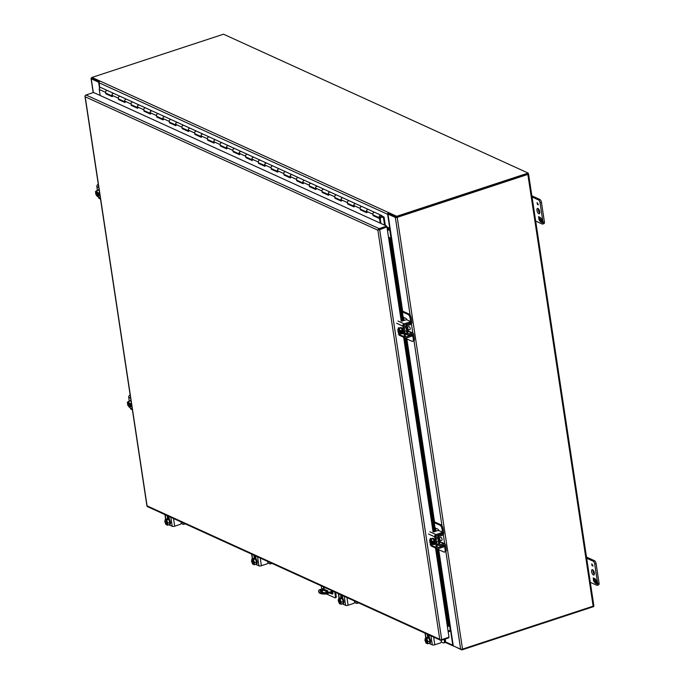 <?xml version="1.0" encoding="UTF-8"?>
<svg xmlns="http://www.w3.org/2000/svg" width="684" height="684" viewBox="0 0 684 684"><rect width="100%" height="100%" fill="white"/><g stroke="black" fill="none" stroke-linecap="round" stroke-linejoin="round"><path stroke-width="1.03" d="M375.003 212.527A1.513 1.274 114.5 0 0 372.9 213.741A1.513 1.274 114.5 0 0 373.567 215.169L379.928 218.068A1.513 1.274 114.5 0 0 380.766 218.102L380.697 217.615M385.349 225.481L384.1 217.204L381.373 215.434A1.513 1.274 114.5 0 0 379.261 216.64A1.513 1.274 114.5 0 0 379.928 218.068M362.281 206.73A1.513 1.274 114.5 0 0 360.169 207.936A1.513 1.274 114.5 0 0 360.836 209.364L366.633 212.014M367.205 212.271A1.513 1.274 -65.5 0 1 368.454 209.518A1.513 1.274 -65.5 0 1 368.642 209.629M349.55 200.925A1.513 1.274 114.5 0 0 347.438 202.139A1.513 1.274 114.5 0 0 348.113 203.567L353.91 206.209M354.474 206.465A1.513 1.274 -65.5 0 1 355.723 203.721A1.513 1.274 -65.5 0 1 355.911 203.823M336.819 195.128A1.513 1.274 114.5 0 0 334.715 196.334A1.513 1.274 114.5 0 0 335.382 197.762L341.179 200.403M341.743 200.668A1.513 1.274 -65.5 0 1 343 197.915A1.513 1.274 -65.5 0 1 343.188 198.027M324.096 189.323A1.513 1.274 114.5 0 0 321.984 190.537A1.513 1.274 114.5 0 0 322.651 191.965L328.448 194.607M329.021 194.863A1.513 1.274 -65.5 0 1 330.269 192.11A1.513 1.274 -65.5 0 1 330.457 192.221M311.365 183.517A1.513 1.274 114.5 0 0 309.253 184.731A1.513 1.274 114.5 0 0 309.929 186.159L315.726 188.801M316.29 189.058A1.513 1.274 -65.5 0 1 317.538 186.313A1.513 1.274 -65.5 0 1 317.727 186.424M298.634 177.72A1.513 1.274 114.5 0 0 296.531 178.934A1.513 1.274 114.5 0 0 297.198 180.362L302.995 183.004M303.559 183.261A1.513 1.274 -65.5 0 1 304.816 180.508A1.513 1.274 -65.5 0 1 305.004 180.619M285.912 171.915A1.513 1.274 114.5 0 0 283.8 173.129A1.513 1.274 114.5 0 0 284.467 174.557L290.264 177.199M290.837 177.455A1.513 1.274 -65.5 0 1 292.085 174.711A1.513 1.274 -65.5 0 1 292.273 174.822M273.181 166.118A1.513 1.274 114.5 0 0 271.069 167.332A1.513 1.274 114.5 0 0 271.745 168.751L277.542 171.402M278.106 171.658A1.513 1.274 -65.5 0 1 279.363 168.905A1.513 1.274 -65.5 0 1 279.551 169.016M260.459 160.312A1.513 1.274 114.5 0 0 258.347 161.527A1.513 1.274 114.5 0 0 259.014 162.954L264.811 165.596M265.375 165.853A1.513 1.274 -65.5 0 1 266.632 163.108A1.513 1.274 -65.5 0 1 266.82 163.22M247.728 154.516A1.513 1.274 114.5 0 0 245.616 155.721A1.513 1.274 114.5 0 0 246.283 157.149L252.088 159.791M252.653 160.056A1.513 1.274 -65.5 0 1 253.901 157.303A1.513 1.274 -65.5 0 1 254.089 157.414M234.997 148.71A1.513 1.274 114.5 0 0 232.885 149.924A1.513 1.274 114.5 0 0 233.56 151.352L239.357 153.994M239.922 154.251A1.513 1.274 -65.5 0 1 241.178 151.506A1.513 1.274 -65.5 0 1 241.367 151.609M222.274 142.913A1.513 1.274 114.5 0 0 220.162 144.119A1.513 1.274 114.5 0 0 220.829 145.547L226.626 148.189M227.191 148.445A1.513 1.274 -65.5 0 1 228.447 145.701A1.513 1.274 -65.5 0 1 228.636 145.812M209.543 137.108A1.513 1.274 114.5 0 0 207.432 138.322A1.513 1.274 114.5 0 0 208.098 139.75L213.904 142.392M214.468 142.648A1.513 1.274 -65.5 0 1 215.716 139.895A1.513 1.274 -65.5 0 1 215.905 140.006M196.812 131.302A1.513 1.274 114.5 0 0 194.701 132.516A1.513 1.274 114.5 0 0 195.376 133.944L201.173 136.586M201.737 136.843A1.513 1.274 -65.5 0 1 202.994 134.098A1.513 1.274 -65.5 0 1 203.182 134.209M184.09 125.505A1.513 1.274 114.5 0 0 181.978 126.72A1.513 1.274 114.5 0 0 182.645 128.147L188.442 130.789M189.006 131.046A1.513 1.274 -65.5 0 1 190.263 128.293A1.513 1.274 -65.5 0 1 190.451 128.404M171.359 119.7A1.513 1.274 114.5 0 0 169.247 120.914A1.513 1.274 114.5 0 0 169.914 122.342L175.72 124.984M176.284 125.24A1.513 1.274 -65.5 0 1 177.532 122.496A1.513 1.274 -65.5 0 1 177.72 122.607M158.628 113.903A1.513 1.274 114.5 0 0 156.525 115.109A1.513 1.274 114.5 0 0 157.192 116.537L162.989 119.178M163.553 119.443A1.513 1.274 -65.5 0 1 164.81 116.69A1.513 1.274 -65.5 0 1 164.998 116.802M145.906 108.098A1.513 1.274 114.5 0 0 143.794 109.312A1.513 1.274 114.5 0 0 144.461 110.74L150.258 113.382M150.831 113.638A1.513 1.274 -65.5 0 1 152.079 110.893A1.513 1.274 -65.5 0 1 152.267 110.996M133.175 102.301A1.513 1.274 114.5 0 0 131.063 103.506A1.513 1.274 114.5 0 0 131.738 104.934L137.535 107.576M138.1 107.841A1.513 1.274 -65.5 0 1 139.348 105.088A1.513 1.274 -65.5 0 1 139.536 105.199M120.444 96.495A1.513 1.274 114.5 0 0 118.341 97.709A1.513 1.274 114.5 0 0 119.007 99.137L124.804 101.779M125.369 102.036A1.513 1.274 -65.5 0 1 126.625 99.283A1.513 1.274 -65.5 0 1 126.814 99.394M107.721 90.69A1.513 1.274 114.5 0 0 105.61 91.904A1.513 1.274 114.5 0 0 106.276 93.332L112.073 95.974M112.646 96.23A1.513 1.274 -65.5 0 1 113.895 93.486A1.513 1.274 -65.5 0 1 114.083 93.597M381.45 216.435L383.459 217.743L384.579 225.13M383.459 217.743L381.501 216.854M381.073 215.982A0.65 0.539 114.5 0 0 380.637 215.922L380.364 216.016A0.65 0.539 114.5 0 0 379.894 216.802L379.945 217.102A0.65 0.539 114.5 0 0 380.313 217.538M379.894 216.802L380.107 217.179A0.65 0.539 -65.5 0 0 380.757 217.597L381.031 217.503A0.65 0.539 -65.5 0 0 381.492 216.717L381.45 216.418A0.65 0.539 -65.5 0 0 381.159 216.016L380.997 215.939M380.065 216.871A0.65 0.539 -65.5 0 1 380.526 216.093L380.364 216.016M106.49 93.426L105.823 93.785L105.61 92.383A1.513 1.274 -65.5 0 1 107.533 90.587L101.172 87.68A1.513 1.274 114.5 0 0 99.248 89.484L100.155 95.478M361.049 209.466L360.382 209.826L366.744 212.724L366.53 211.322A1.513 1.274 -65.5 0 1 368.454 209.518L381.185 215.323M373.772 215.263L373.105 215.622L372.891 214.22A1.513 1.274 -65.5 0 1 374.815 212.416M348.318 203.661L347.652 204.02L354.013 206.919L353.799 205.516A1.513 1.274 -65.5 0 1 355.723 203.721L368.454 209.518M360.382 209.826L360.169 208.423A1.513 1.274 -65.5 0 1 362.092 206.619M335.587 197.856L334.921 198.215L341.29 201.122L341.077 199.719A1.513 1.274 -65.5 0 1 343 197.915L355.723 203.721M347.652 204.02L347.438 202.618A1.513 1.274 -65.5 0 1 349.362 200.814M322.865 192.059L322.198 192.418L328.559 195.316L328.346 193.914A1.513 1.274 -65.5 0 1 330.269 192.11L343 197.915M334.921 198.215L334.707 196.812A1.513 1.274 -65.5 0 1 336.631 195.017M310.134 186.253L309.467 186.612L315.828 189.519L315.623 188.117A1.513 1.274 -65.5 0 1 317.538 186.313L330.269 192.11M322.198 192.418L321.984 191.016A1.513 1.274 -65.5 0 1 323.908 189.212M297.403 180.456L296.736 180.815L303.106 183.714L302.892 182.312A1.513 1.274 -65.5 0 1 304.816 180.508L317.538 186.313M309.467 186.612L309.253 185.21A1.513 1.274 -65.5 0 1 311.177 183.415M284.681 174.651L284.014 175.01L290.375 177.917L290.161 176.506A1.513 1.274 -65.5 0 1 292.085 174.711L304.816 180.508M296.736 180.815L296.531 179.413A1.513 1.274 -65.5 0 1 298.455 177.609M271.95 168.854L271.283 169.213L277.644 172.112L277.439 170.709A1.513 1.274 -65.5 0 1 279.363 168.905L292.085 174.711M284.014 175.01L283.8 173.608A1.513 1.274 -65.5 0 1 285.724 171.812M259.219 163.048L258.552 163.408L264.922 166.306L264.708 164.904A1.513 1.274 -65.5 0 1 266.632 163.108L279.363 168.905M271.283 169.213L271.069 167.811A1.513 1.274 -65.5 0 1 272.993 166.007M246.496 157.243L245.83 157.611L252.191 160.509L251.977 159.107A1.513 1.274 -65.5 0 1 253.901 157.303L266.632 163.108M258.552 163.408L258.347 162.005A1.513 1.274 -65.5 0 1 260.271 160.201M233.766 151.446L233.099 151.805L239.46 154.704L239.255 153.302A1.513 1.274 -65.5 0 1 241.178 151.506L253.901 157.303M245.83 157.611L245.616 156.2A1.513 1.274 -65.5 0 1 247.54 154.404M221.043 145.641L220.368 146L226.737 148.907L226.524 147.505A1.513 1.274 -65.5 0 1 228.447 145.701L241.178 151.506M233.099 151.805L232.885 150.403A1.513 1.274 -65.5 0 1 234.809 148.599M208.312 139.844L207.645 140.203L214.007 143.101L213.793 141.699A1.513 1.274 -65.5 0 1 215.716 139.895L228.447 145.701M220.368 146L220.162 144.598A1.513 1.274 -65.5 0 1 222.086 142.802M195.581 134.038L194.914 134.397L201.284 137.304L201.07 135.894A1.513 1.274 -65.5 0 1 202.994 134.098L215.716 139.895M207.645 140.203L207.432 138.801A1.513 1.274 -65.5 0 1 209.355 136.997M182.859 128.241L182.192 128.601L188.553 131.499L188.339 130.097A1.513 1.274 -65.5 0 1 190.263 128.293L202.994 134.098M194.914 134.397L194.701 132.995A1.513 1.274 -65.5 0 1 196.624 131.2M170.128 122.436L169.461 122.795L175.822 125.694L175.608 124.291A1.513 1.274 -65.5 0 1 177.532 122.496L190.263 128.293M182.192 128.601L181.978 127.198A1.513 1.274 -65.5 0 1 183.902 125.394M157.397 116.639L156.73 116.998L163.1 119.897L162.886 118.494A1.513 1.274 -65.5 0 1 164.81 116.69L177.532 122.496M169.461 122.795L169.247 121.393A1.513 1.274 -65.5 0 1 171.171 119.589M144.675 110.834L144.008 111.193L150.369 114.091L150.155 112.689A1.513 1.274 -65.5 0 1 152.079 110.893L164.81 116.69M156.73 116.998L156.516 115.587A1.513 1.274 -65.5 0 1 158.44 113.792M131.944 105.028L131.277 105.387L137.638 108.294L137.424 106.892A1.513 1.274 -65.5 0 1 139.348 105.088L152.079 110.893M144.008 111.193L143.794 109.791A1.513 1.274 -65.5 0 1 145.718 107.986M119.213 99.231L118.546 99.59L124.915 102.489L124.702 101.087A1.513 1.274 -65.5 0 1 126.625 99.283L139.348 105.088M131.277 105.387L131.063 103.985A1.513 1.274 -65.5 0 1 132.987 102.19M105.823 93.785L112.185 96.692L111.971 95.29A1.513 1.274 -65.5 0 1 113.895 93.486L126.625 99.283M118.546 99.59L118.341 98.188A1.513 1.274 -65.5 0 1 120.256 96.384M106.507 93.563L112.099 96.111M119.238 99.36L124.821 101.907M131.961 105.165L137.552 107.713M144.692 110.97L150.283 113.518M157.423 116.767L163.006 119.315M170.145 122.573L175.737 125.121M182.876 128.37L188.468 130.918M195.607 134.175L201.19 136.723M208.329 139.972L213.921 142.52M221.06 145.778L226.652 148.325M233.791 151.583L239.374 154.131M246.514 157.38L252.105 159.928M259.245 163.185L264.836 165.733M271.967 168.982L277.559 171.53M284.698 174.788L290.29 177.336M297.429 180.585L303.012 183.132M310.151 186.39L315.743 188.938M322.882 192.195L328.474 194.735M335.613 197.992L341.196 200.54M348.336 203.798L353.927 206.346M361.067 209.595L366.658 212.143M373.797 215.4L380.159 218.299L380.937 223.471M380.159 218.299L379.475 218.521L380.167 223.121M373.105 215.622L379.475 218.521M326.542 593.986L334.895 597.79A1.616 0.693 -108.2 0 0 335.169 597.825A1.616 0.693 -108.2 0 0 335.459 596.653L334.758 592.011M321.232 585.846L321.719 589.052M321.976 590.694A1.616 0.693 -108.2 0 0 322.959 592.353L323.489 592.592M332.484 590.976A2.42 1.035 71.8 0 1 332.441 594.08A2.42 1.035 71.8 0 1 332.031 594.037L329.662 592.96M327.379 591.916L325.028 590.848A2.42 1.035 71.8 0 1 324.507 590.429M323.566 588.437A2.42 1.035 71.8 0 1 323.506 586.881M335.664 597.542A1.616 0.693 -108.2 0 0 335.947 597.568A1.616 0.693 -108.2 0 0 336.237 596.397L335.63 592.412M324.216 587.214A2.42 1.035 -108.2 0 0 324.344 588.189M330.44 592.712L332.766 593.772M378.679 229.935L386.853 226.977L386.725 226.105L93.597 92.494L85.979 94.99L379.107 228.61L386.725 226.105M435.503 547.961L449.003 637.231L441.693 639.625A1.394 0.462 -8.6 0 1 440.111 639.788L439.744 639.275L440.111 639.788A1.394 1.171 114.5 0 0 440.59 640.258L147.462 506.639A1.394 1.171 114.5 0 1 146.983 506.177L146.983 506.177A1.394 0.462 171.4 0 1 146.957 506.117L84.961 96.179A1.394 0.462 171.4 0 0 84.978 96.23L85.209 96.795L84.978 96.23A1.394 1.171 -65.5 0 1 85.979 94.99M379.107 228.61A1.394 1.171 -65.5 0 0 378.107 229.85L386.546 227.079L379.697 229.687A1.394 0.462 -8.6 0 1 378.115 229.85L379.244 229.482M388.546 237.51A1.394 0.462 171.4 0 1 389.299 237.425L390.188 238.023L391.257 240.7L403.346 320.676M448.866 626.04L448.003 626.262L448.439 624.783L449.303 624.56L448.866 626.04M389.299 237.425L388.597 237.827L386.999 227.285M440.59 640.258A1.394 1.171 114.5 0 0 441.368 640.284L448.67 637.89L448.593 637.36M447.404 626.689L448.114 626.296M447.798 626.63L436.212 548.286M405.98 338.084L435.212 531.4M437.846 548.816L449.303 624.56M390.188 238.023L388.982 237.758M402.491 320.95L390.384 240.922L391.257 240.7M448.439 624.783L436.922 548.611M434.357 531.682L405.048 337.887M390.384 240.922L389.324 238.246L401.747 320.386M593.644 605.938L593.738 606.571L462.256 649.791A1.394 1.171 -65.5 0 1 461.58 649.8L461.777 649.27M461.58 649.8L453.577 645.97M453.518 646.124A1.394 1.171 -65.5 0 1 452.799 645.209L450.696 631.255L448.157 631.631M448.054 630.973L450.747 630.186L453.107 645.79L460.64 649.184A1.394 0.462 -8.6 0 0 462.529 649.107L397.224 217.341L527.851 174.411A1.394 0.462 171.4 0 0 528.544 173.89A1.394 0.462 171.4 0 0 528.364 173.702L528.262 173.659M93.332 92.579L91.246 78.814L98.684 82.234L99.59 88.193M99.12 82.174L98.684 82.242M92.22 78.309L99.257 81.832M396.523 217.187L388.768 213.801A1.394 0.462 171.4 0 0 388.29 213.699L387.811 214.032L395.343 217.427L410.109 315.042M397.224 217.341A1.394 0.462 171.4 0 1 395.343 217.427M91.246 78.814A1.394 0.462 171.4 0 1 91.066 78.626A1.394 0.462 171.4 0 1 91.682 78.13M462.529 649.107L593.148 606.169A1.394 0.462 -8.6 0 0 593.84 605.648L528.544 173.89M387.477 230.422L390.171 229.636L387.811 214.032M167.546 524.252A2.42 1.035 71.8 0 1 167.195 524.619A2.42 1.035 71.8 0 1 166.99 524.637L167.409 525.261L169.418 524.602L169.863 522.396L168.632 519.421L167.247 518.788L165.237 519.447L164.793 521.653L166.024 524.628L166.913 524.705M168.632 519.421L166.631 520.079L166.152 519.866L167.204 519.515L165.237 519.447M169.863 522.396L167.862 523.055L166.631 520.079M167.409 525.261L167.862 523.055M166.503 524.842L166.46 524.594C164.878 522.422 164.639 520.857 165.759 519.908L165.716 519.669M166.263 520.208L166.887 524.329A2.42 1.035 71.8 0 1 165.656 522.089A2.42 1.035 71.8 0 1 165.853 520.002L166.161 519.908M166.887 524.329L166.554 524.44A2.42 1.035 71.8 0 1 165.28 521.995A2.42 1.035 71.8 0 1 165.682 520.02A2.42 1.035 71.8 0 1 165.81 519.994L165.682 520.02M166.99 524.637L167.323 524.525A2.42 1.035 71.8 0 1 167.323 524.525L166.751 520.763M166.186 520.105C167.777 522.285 168.016 523.85 166.896 524.79M169.572 524.619A3.232 1.385 -108.2 0 0 169.837 524.594A3.232 1.385 -108.2 0 0 170.307 521.678A3.232 1.385 -108.2 0 0 168.375 518.523A3.232 1.385 -108.2 0 0 167.819 518.463A3.232 1.385 -108.2 0 0 167.589 518.6M166.999 518.874A3.232 1.385 71.8 0 1 167.323 518.626A3.232 1.385 71.8 0 1 167.879 518.686A3.232 1.385 71.8 0 1 169.812 521.841A3.232 1.385 71.8 0 1 169.341 524.756A3.232 1.385 71.8 0 1 168.931 524.756M96.692 192.777L95.683 193.427L95.82 194.333L97.427 196.547L99.967 195.427M99.317 191.135L98.556 190.084L96.547 190.742L95.427 191.708L95.692 192.674C96.128 190.485 96.957 190.862 98.163 193.803L96.547 190.742M99.531 192.503L98.163 192.956M99.924 195.128L98.556 195.581L98.419 194.675L99.471 194.333L99.351 193.512L98.299 193.863M97.427 196.547L98.556 195.581M98.214 193.734L96.341 191.306A2.42 1.035 71.8 0 1 96.846 191.392M95.692 192.674L98.043 193.392M98.205 195.547A2.42 1.035 71.8 0 1 97.855 195.906A2.42 1.035 71.8 0 1 95.991 193.487L95.683 193.427M95.991 193.487L98.334 194.555M98.419 194.675L98.291 194.615C97.855 196.804 97.025 196.428 95.811 193.487M96.735 193.085L98.137 193.717M98.376 193.828L99.471 194.333M96.196 192.555A2.42 1.035 71.8 0 1 96.512 191.298M98 195.821A2.42 1.035 71.8 0 1 96.324 193.375M99.129 189.853A3.232 1.385 -108.2 0 0 98.487 189.75A3.232 1.385 -108.2 0 0 98.257 189.895M97.513 190.426A3.232 1.385 71.8 0 1 97.992 189.921A3.232 1.385 71.8 0 1 99.231 190.537M100.061 196.026A3.232 1.385 71.8 0 1 100.001 196.052A3.232 1.385 71.8 0 1 99.317 195.923M538.761 213.716A2.821 1.206 71.8 0 1 537.068 210.954A2.821 1.206 71.8 0 1 537.479 208.398A2.821 1.206 71.8 0 1 537.957 208.449A2.821 1.206 71.8 0 1 539.65 211.219A2.821 1.206 71.8 0 1 539.24 213.767A2.821 1.206 71.8 0 1 538.761 213.716M539.753 212.998A2.821 1.206 71.8 0 1 538.351 208.714M537.821 204.277L537.094 202.951L537.607 204.225M544.404 221.864L543.019 222.317A2.42 1.035 71.8 0 1 542.583 224.078L543.968 223.617A2.42 1.035 -108.2 0 0 544.404 221.864L541.446 202.293A2.42 1.035 -108.2 0 0 539.915 199.497L531.861 195.821M534.854 220.701L542.173 224.036A2.42 1.035 71.8 0 0 542.583 224.078M539.915 199.497L538.53 199.95L532.041 196.992M538.53 199.95A2.42 1.035 71.8 0 1 540.061 202.755L541.446 202.293M543.019 222.317L540.061 202.755M538.163 204.602L537.487 203.011L537.47 204.542C537.188 202.319 537.427 202.413 538.205 204.824L538.24 204.576M537.017 202.712L538.359 204.773M539.599 219.641L540.574 221.907L539.001 219.812L538.804 218.495L539.291 218.726L538.522 216.648L539.873 217.264L539.992 218.042L539.317 217.734L540.274 219.94L539.599 219.641L540.249 219.761M541.771 220.727L542.54 222.804L541.189 222.189L541.078 221.411L541.745 221.719L541.574 220.53L540.899 220.222L540.788 219.504L541.463 219.812L541.283 218.632L540.488 217.546L542.232 220.761M539.317 217.734L539.958 217.854M538.718 217.957L538.77 216.76M539.437 218.547L538.941 217.888M539.001 219.812L539.052 218.615M540.505 221.445L540.163 220.992M539.719 220.402L539.223 219.744M541.463 219.812L541.566 218.974M540.899 220.222L541.035 219.624M541.574 220.53L541.121 220.154M541.745 221.719L541.848 220.829M541.189 222.189L541.326 221.522M542.515 222.616L541.412 222.112M327.627 590.822A2.821 0.941 171.4 0 1 327.995 591.198A2.821 0.941 171.4 0 1 326.593 592.25A2.821 0.941 171.4 0 1 322.771 592.412L320.471 591.361A2.821 0.941 171.4 0 1 320.103 590.985A2.821 0.941 171.4 0 1 322.104 589.762A2.821 0.941 171.4 0 1 325.319 589.77L327.627 590.822L327.756 591.66M332.8 591.934L326.413 594.028A9.687 3.215 171.4 0 1 318.761 592.036L318.633 591.173A9.687 3.215 171.4 0 1 319.129 589.899L325.516 587.804M327.73 591.677L325.447 590.634A2.821 0.941 -8.6 0 0 322.908 590.506A2.821 0.941 -8.6 0 0 320.488 591.369M326.413 594.028L326.285 593.165A9.687 3.215 171.4 0 1 318.633 591.173M332.544 591.104L326.285 593.165M396.831 217.161L528.304 173.95L528.176 173.078L223.506 34.2L92.024 77.42A1.394 1.171 114.5 0 0 91.408 77.839L91.955 78.421M396.395 217.196L388.495 213.724M91.998 78.446L99.291 81.772M396.626 217.307L396.087 216.717A1.394 1.171 -65.5 0 1 396.703 216.298L528.176 173.078M91.408 77.839L99.471 81.507A1.394 1.171 114.5 0 0 99.086 82.79L99.864 87.911M388.563 213.63L396.087 216.717M390.119 229.328A1.394 1.171 -65.5 0 1 389.547 229.704M387.341 229.516L389.743 228.268L387.64 214.314A1.394 1.171 -65.5 0 1 388.025 213.04M593.396 574.962A2.821 1.206 71.8 0 1 591.703 572.2A2.821 1.206 71.8 0 1 592.113 569.652A2.821 1.206 71.8 0 1 592.592 569.695A2.821 1.206 71.8 0 1 594.285 572.465A2.821 1.206 71.8 0 1 593.874 575.013A2.821 1.206 71.8 0 1 593.396 574.962M594.387 574.244A2.821 1.206 71.8 0 1 592.985 569.96M591.703 564.206L592.105 565.582L591.72 564.197L592.207 564.232M599.039 583.11L597.654 583.563A2.42 1.035 71.8 0 1 597.217 585.324L598.603 584.863A2.42 1.035 -108.2 0 0 599.039 583.11L596.08 563.539A2.42 1.035 -108.2 0 0 594.55 560.743L586.496 557.075M589.488 581.947L596.807 585.282A2.42 1.035 71.8 0 0 597.217 585.324M594.55 560.743L593.165 561.196L586.675 558.238M593.165 561.196A2.42 1.035 71.8 0 1 594.695 564.001L596.08 563.539M597.654 583.563L594.695 564.001M592.797 565.848L592.122 564.266L592.105 565.788C591.814 563.565 592.062 563.659 592.84 566.07L592.84 565.839M591.651 563.958L592.994 566.019M594.234 580.887L595.208 583.153L593.635 581.058L593.43 579.75L593.926 579.972L593.156 577.894L594.507 578.51L594.618 579.288L593.951 578.98L594.909 581.195L594.234 580.887L594.883 581.007M596.405 581.973L597.175 584.051L595.824 583.435L595.713 582.657L596.38 582.965L595.422 580.75L596.097 581.058L595.123 578.792L596.867 582.016M593.951 578.98L594.593 579.1M593.353 579.203L593.404 578.006M594.071 579.793L593.575 579.134M593.635 581.058L593.686 579.861M595.14 582.691L594.798 582.238M594.353 581.648L593.857 580.99M596.097 581.058L596.2 580.22M595.533 581.477L595.67 580.87M596.2 581.785L595.755 581.4M596.38 582.965L596.482 582.075M595.824 583.435L595.961 582.768M597.149 583.862L596.046 583.358M254.251 563.778A2.42 1.035 71.8 0 1 253.901 564.138A2.42 1.035 71.8 0 1 253.696 564.163L254.123 564.779L256.124 564.12L256.577 561.915L255.346 558.948L253.961 558.315L251.951 558.973L251.498 561.179L252.729 564.155L253.619 564.232M255.346 558.948L253.337 559.606L252.858 559.384L253.909 559.042L253.482 558.845L251.951 558.973M256.577 561.915L254.568 562.573L253.337 559.606M254.123 564.779L254.568 562.573M253.208 564.368L253.174 564.12C251.584 561.94 251.344 560.384 252.464 559.435L252.43 559.187M253.174 564.12L253.602 563.855L252.977 559.734M253.696 564.163L253.465 560.29M252.9 559.632C254.482 561.812 254.722 563.377 253.602 564.317M253.602 563.855A2.42 1.035 71.8 0 1 252.37 561.615A2.42 1.035 71.8 0 1 252.558 559.529L252.387 559.538A2.42 1.035 71.8 0 1 252.524 559.521M256.278 564.146A3.232 1.385 -108.2 0 0 256.551 564.12A3.232 1.385 -108.2 0 0 257.022 561.205A3.232 1.385 -108.2 0 0 255.081 558.041A3.232 1.385 -108.2 0 0 254.533 557.99A3.232 1.385 -108.2 0 0 254.303 558.127M253.704 558.392A3.232 1.385 71.8 0 1 254.038 558.153A3.232 1.385 71.8 0 1 254.585 558.204A3.232 1.385 71.8 0 1 256.517 561.367A3.232 1.385 71.8 0 1 256.047 564.283A3.232 1.385 71.8 0 1 255.645 564.283M340.957 603.305A2.42 1.035 71.8 0 1 340.615 603.664A2.42 1.035 71.8 0 1 340.41 603.681L340.829 604.305L342.838 603.647L343.282 601.441L342.051 598.466L340.666 597.842L338.657 598.5L338.212 600.706L339.444 603.673L340.324 603.758M342.051 598.466L340.042 599.133L339.572 598.91L340.623 598.568L338.657 598.5M343.282 601.441L341.282 602.1L340.042 599.133M340.829 604.305L341.282 602.1M339.922 603.895L339.88 603.647C338.298 601.467 338.058 599.902 339.17 598.962L339.136 598.714M339.88 603.647L340.307 603.374L339.683 599.261M340.41 603.681L340.743 603.579A2.42 1.035 71.8 0 1 340.743 603.579L340.17 599.817M339.606 599.158C341.196 601.339 341.427 602.895 340.316 603.844M340.307 603.374A2.42 1.035 71.8 0 1 339.076 601.142A2.42 1.035 71.8 0 1 339.264 599.047L339.102 599.064A2.42 1.035 71.8 0 1 339.23 599.047M342.992 603.673A3.232 1.385 -108.2 0 0 343.257 603.647A3.232 1.385 -108.2 0 0 343.727 600.732A3.232 1.385 -108.2 0 0 341.795 597.568A3.232 1.385 -108.2 0 0 341.239 597.508A3.232 1.385 -108.2 0 0 341.008 597.654M340.418 597.919A3.232 1.385 71.8 0 1 340.743 597.679A3.232 1.385 71.8 0 1 341.299 597.731A3.232 1.385 71.8 0 1 343.231 600.894A3.232 1.385 71.8 0 1 342.761 603.81A3.232 1.385 71.8 0 1 342.351 603.81M427.671 642.823A2.42 1.035 71.8 0 1 427.32 643.191A2.42 1.035 71.8 0 1 427.115 643.208L427.534 643.832L429.543 643.174L429.997 640.968L428.757 637.992L427.372 637.36L425.371 638.018L424.918 640.224L426.149 643.199L427.038 643.285M428.757 637.992L426.756 638.651L426.277 638.437L427.329 638.087L426.901 637.89L425.371 638.018M429.997 640.968L427.987 641.626L426.756 638.651M427.534 643.832L427.987 641.626M426.628 643.413L426.594 643.174C425.003 640.994 424.764 639.429 425.884 638.488L425.841 638.24M426.594 643.174L427.013 642.9L426.397 638.788M427.115 643.208L427.449 643.097A2.42 1.035 71.8 0 1 427.449 643.097L426.876 639.335M426.312 638.685C427.902 640.857 428.141 642.421 427.021 643.37M427.013 642.9A2.42 1.035 71.8 0 1 425.79 640.669A2.42 1.035 71.8 0 1 425.978 638.574L425.807 638.591A2.42 1.035 71.8 0 1 425.944 638.565M429.697 643.191A3.232 1.385 -108.2 0 0 429.962 643.165A3.232 1.385 -108.2 0 0 430.433 640.25A3.232 1.385 -108.2 0 0 428.5 637.095A3.232 1.385 -108.2 0 0 427.953 637.035A3.232 1.385 -108.2 0 0 427.722 637.172M427.124 637.445A3.232 1.385 71.8 0 1 427.449 637.197A3.232 1.385 71.8 0 1 428.004 637.257A3.232 1.385 71.8 0 1 429.937 640.412A3.232 1.385 71.8 0 1 429.466 643.336A3.232 1.385 71.8 0 1 429.056 643.328M408.211 330.158L409.887 329.603A1.573 0.675 -108.2 0 0 410.178 328.465A1.573 0.675 -108.2 0 0 408.904 326.61L407.228 327.166M398.977 330.569L397.968 331.218L398.105 332.125L399.712 334.339L402.85 332.715L402.457 330.09L400.841 327.875L397.712 329.5L398.156 330.457A2.42 1.035 71.8 0 1 398.635 329.098A2.42 1.035 71.8 0 1 399.131 329.184M402.457 330.09L400.448 330.748L398.84 328.534M402.85 332.715L400.841 333.373L400.704 332.467L401.764 332.125L401.636 331.304L400.585 331.646L400.448 330.748M399.712 334.339L400.841 333.373M400.704 332.467L400.576 332.407C400.14 334.587 399.311 334.211 398.105 331.278L397.968 331.218M400.491 333.33A2.42 1.035 71.8 0 1 400.14 333.698A2.42 1.035 71.8 0 1 398.276 331.27L398.105 331.278M398.276 331.27L400.627 332.347M399.02 330.876L400.422 331.509M400.662 331.62L401.764 332.125M398.156 330.457L400.328 331.184M397.977 330.457C398.413 328.277 399.242 328.653 400.456 331.586L398.635 329.098M400.285 333.612A2.42 1.035 71.8 0 1 398.61 331.167M398.481 330.346A2.42 1.035 71.8 0 1 398.798 329.089M402.525 333.707A3.232 1.385 -108.2 0 0 402.791 333.681A3.232 1.385 -108.2 0 0 403.372 331.338A3.232 1.385 -108.2 0 0 400.773 327.542A3.232 1.385 -108.2 0 0 400.542 327.687M399.798 328.217A3.232 1.385 71.8 0 1 400.277 327.713A3.232 1.385 71.8 0 1 402.876 331.501A3.232 1.385 71.8 0 1 402.295 333.843A3.232 1.385 71.8 0 1 401.602 333.715M128.558 403.509L127.549 404.159L127.686 405.056L129.302 407.271L131.841 406.151M131.191 401.859L130.43 400.807L128.421 401.465L127.292 402.44L127.557 403.398C127.993 401.217 128.823 401.594 130.037 404.526L128.421 401.465M131.396 403.235L130.028 403.688M131.798 405.86L130.422 406.305L130.285 405.407L131.345 405.056L131.217 404.235L130.165 404.586M129.302 407.271L130.422 406.305M127.557 403.398L129.909 404.124M130.08 406.27A2.42 1.035 71.8 0 1 129.729 406.638A2.42 1.035 71.8 0 1 127.857 404.21L127.549 404.159M127.857 404.21L130.208 405.279M130.285 405.407L130.157 405.347C129.721 407.527 128.891 407.151 127.686 404.218M128.609 403.808L130.003 404.449M130.242 404.56L131.345 405.056M128.07 403.278A2.42 1.035 71.8 0 1 128.378 402.021M129.866 406.544A2.42 1.035 71.8 0 1 128.19 404.099M130.995 400.585A3.232 1.385 -108.2 0 0 130.353 400.482A3.232 1.385 -108.2 0 0 130.122 400.619M129.379 401.157A3.232 1.385 71.8 0 1 129.857 400.644A3.232 1.385 71.8 0 1 131.097 401.26M131.875 406.775L131.935 406.758A3.232 1.385 71.8 0 1 131.875 406.775A3.232 1.385 71.8 0 1 131.191 406.655M440.077 540.882L441.761 540.334A1.573 0.675 -108.2 0 0 442.044 539.189A1.573 0.675 -108.2 0 0 440.778 537.342L439.094 537.889M430.852 541.301L429.843 541.95L429.979 542.848L431.587 545.062L434.716 543.438L434.323 540.813L432.716 538.599L429.578 540.232L430.022 541.181A2.42 1.035 71.8 0 1 430.501 539.83A2.42 1.035 71.8 0 1 430.997 539.915M434.323 540.813L432.314 541.471L430.706 539.257M434.716 543.438L432.716 544.096L432.579 543.199L433.63 542.848L433.502 542.027L432.45 542.378L432.314 541.471M431.587 545.062L432.716 544.096M432.579 543.199L432.45 543.139C432.006 545.319 431.185 544.943 429.971 542.01L429.843 541.95M432.365 544.062A2.42 1.035 71.8 0 1 432.014 544.43A2.42 1.035 71.8 0 1 430.142 542.002L429.971 542.01M430.142 542.002L432.493 543.07M430.894 541.6L432.288 542.241M432.536 542.352L433.63 542.848M430.022 541.181L432.202 541.916M429.843 541.189C430.287 539.009 431.108 539.385 432.322 542.318M432.16 544.336A2.42 1.035 71.8 0 1 430.475 541.89M430.356 541.07A2.42 1.035 71.8 0 1 430.672 539.813M434.391 544.43A3.232 1.385 -108.2 0 0 434.656 544.404A3.232 1.385 -108.2 0 0 435.246 542.061A3.232 1.385 -108.2 0 0 432.647 538.274A3.232 1.385 -108.2 0 0 432.416 538.411M431.672 538.941A3.232 1.385 71.8 0 1 432.143 538.436A3.232 1.385 71.8 0 1 434.742 542.232A3.232 1.385 71.8 0 1 434.16 544.567A3.232 1.385 71.8 0 1 433.476 544.447M168.82 516.377A1.813 0.778 71.8 0 1 168.982 517.044L169.35 519.447M167.546 518.558L167.195 516.223A1.813 0.778 71.8 0 1 167.17 515.625M168.29 516.129L168.674 518.703M181.123 521.977L181.192 522.482A1.616 1.359 -65.5 0 1 180.037 524.44L174.694 526.193L173.531 518.523M168.854 524.782L172.197 526.304A1.847 0.616 -8.6 0 0 174.694 526.193M184.27 523.414A3.232 1.385 71.8 0 1 183.663 524.371A3.232 1.385 71.8 0 1 183.115 524.312L181.089 523.397M183.663 524.371L184.714 524.029A3.232 1.385 -108.2 0 0 185.048 523.773M98.77 187.493L96.846 186.612L97.427 190.451M98.299 196.257L98.47 197.351A1.847 1.556 114.5 0 0 99.283 198.505L100.522 199.07M96.846 186.612A1.847 1.556 -65.5 0 1 98.171 184.372L98.291 184.329M255.534 555.904A1.813 0.778 71.8 0 1 255.696 556.571L256.055 558.973M254.26 558.076L253.909 555.75A1.813 0.778 71.8 0 1 253.875 555.143M254.995 555.656L255.388 558.229M267.829 561.504L267.906 562A1.616 1.359 -65.5 0 1 266.743 563.967L261.399 565.719L260.236 558.041M255.568 564.309L258.903 565.83A1.847 0.616 -8.6 0 0 261.399 565.719M270.975 562.941A3.232 1.385 71.8 0 1 270.377 563.898A3.232 1.385 71.8 0 1 269.821 563.838L267.795 562.915M270.377 563.898L271.428 563.548A3.232 1.385 -108.2 0 0 271.762 563.3M342.239 595.422A1.813 0.778 71.8 0 1 342.402 596.089L342.769 598.5M340.965 597.602L340.615 595.277A1.813 0.778 71.8 0 1 340.581 594.67M341.709 595.183L342.094 597.756M354.543 601.031L354.611 601.527A1.616 1.359 -65.5 0 1 353.457 603.485L348.105 605.246L346.95 597.568M342.274 603.827L345.608 605.349A1.847 0.616 -8.6 0 0 348.105 605.246M357.681 602.467A3.232 1.385 71.8 0 1 357.082 603.416A3.232 1.385 71.8 0 1 356.526 603.365L354.509 602.442M357.082 603.416L358.134 603.074A3.232 1.385 -108.2 0 0 358.467 602.818M428.953 634.949A1.813 0.778 71.8 0 1 429.116 635.616L429.475 638.018M427.68 637.129L427.32 634.803A1.813 0.778 71.8 0 1 427.295 634.196M428.415 634.701L428.8 637.274M441.214 640.327L441.325 641.053A1.616 1.359 -65.5 0 1 440.163 643.011L434.819 644.773L433.656 637.095M428.988 643.353L432.322 644.875A1.847 0.616 -8.6 0 0 434.819 644.773M444.19 639.36L444.378 640.6A3.232 1.385 71.8 0 1 443.788 642.943A3.232 1.385 71.8 0 1 443.241 642.892L441.214 641.968M445.241 639.018L445.429 640.258L444.378 640.6M443.788 642.943L444.848 642.601A3.232 1.385 -108.2 0 0 445.429 640.258M407.664 331.33L407.707 331.312A2.514 1.077 -108.2 0 0 408.151 329.44A2.514 1.077 -108.2 0 0 406.989 326.884M407.083 319.932A3.232 1.385 -108.2 0 0 405.68 318.257L402.799 317.06M402.004 311.793L408.074 314.443A3.232 1.385 71.8 0 1 410.118 318.18L410.793 322.668A0.616 0.522 -65.5 0 1 410.357 323.412L407.16 324.532A1.847 1.556 114.5 0 0 405.868 326.764L406.946 333.92A1.847 1.556 114.5 0 0 408.767 335.126L411.982 334.134A0.616 0.522 -65.5 0 1 412.589 334.536L413.264 339.025A3.232 1.385 71.8 0 1 412.683 341.359A3.232 1.385 71.8 0 1 412.136 341.307L406.065 338.657M401.944 311.374L402.303 311.357A1.847 0.616 -8.6 0 1 403.406 311.494L409.126 314.101L408.074 314.443M412.683 341.359L413.734 341.017A3.232 1.385 71.8 0 0 414.324 338.674L413.64 334.194A1.847 1.556 114.5 0 0 412.828 333.031L409.639 331.586A1.847 1.556 114.5 0 0 408.647 331.535L407.732 331.817M411.443 323.874L412.828 333.04A1.847 1.556 114.5 0 0 411.828 332.98L408.613 333.98A0.616 0.522 -65.5 0 1 407.997 333.57L406.92 326.422A0.616 0.522 -65.5 0 1 407.356 325.669L410.554 324.549A1.847 1.556 114.5 0 0 411.845 322.318L411.169 317.838A3.232 1.385 -108.2 0 0 409.126 314.101M401.978 321.104L401.859 320.3L401.089 320.976L402.243 321.035L405.116 320.095A1.616 0.539 171.4 0 1 407.296 320.001L410.075 321.266A1.616 0.539 171.4 0 1 410.28 321.48A1.616 0.539 171.4 0 1 409.485 322.078L404.133 323.84L397.96 321.027M398.293 328.995A1.813 0.778 71.8 0 1 398.627 327.713A1.813 0.778 71.8 0 1 398.943 327.739L399.832 328.149M399.336 327.927A1.813 0.778 -108.2 0 0 399.319 328.371M412.589 334.536L412.042 334.296A1.616 0.539 171.4 0 1 412.255 334.51A1.616 0.539 171.4 0 1 411.452 335.117L406.108 336.879A0.616 0.522 -65.5 0 1 405.484 336.468L403.859 325.738A0.616 0.522 -65.5 0 1 404.304 324.986L409.656 323.224A1.616 0.539 -8.6 0 0 410.46 322.626L410.28 321.48M398.259 334.006L404.432 336.819L402.808 326.08A1.847 1.556 -65.5 0 1 404.133 323.84M404.432 336.819A1.847 1.556 114.5 0 0 406.279 338.016L411.631 336.263A1.616 0.539 -8.6 0 0 412.426 335.656L412.255 334.51M130.635 398.216L128.712 397.344L129.293 401.183M130.174 406.989L130.336 408.074A1.847 1.556 114.5 0 0 131.157 409.237L132.388 409.801M128.712 397.344A1.847 1.556 -65.5 0 1 130.037 395.096L130.165 395.061M433.853 531.827L433.724 531.023L432.963 531.707L434.109 531.767L436.982 530.818A1.616 0.539 171.4 0 1 439.171 530.724L441.941 531.99A1.616 0.539 171.4 0 1 442.155 532.203A1.616 0.539 171.4 0 1 441.351 532.81L436.007 534.563L429.834 531.75M430.168 539.727A1.813 0.778 71.8 0 1 430.501 538.436A1.813 0.778 71.8 0 1 430.809 538.47L431.698 538.872M431.211 538.65A1.813 0.778 -108.2 0 0 431.194 539.103M443.668 544.917L443.916 545.028A1.616 0.539 171.4 0 1 444.121 545.242A1.616 0.539 171.4 0 1 443.326 545.841L437.974 547.602A0.616 0.522 -65.5 0 1 437.358 547.2L435.734 536.461A0.616 0.522 -65.5 0 1 436.178 535.709L441.522 533.956A1.616 0.539 -8.6 0 0 442.326 533.349L442.155 532.203M430.133 544.729L436.307 547.542L434.682 536.812A1.847 1.556 -65.5 0 1 436.007 534.563M436.307 547.542A1.847 1.556 114.5 0 0 438.145 548.748L443.497 546.986A1.616 0.539 -8.6 0 0 444.301 546.388L444.121 545.242M439.53 542.053L439.573 542.044A2.514 1.077 -108.2 0 0 440.026 540.163A2.514 1.077 -108.2 0 0 438.854 537.615M438.957 530.656A3.232 1.385 -108.2 0 0 437.555 528.989L434.673 527.783M433.87 522.525L439.94 525.175A3.232 1.385 71.8 0 1 441.984 528.912L442.668 533.392A0.616 0.522 -65.5 0 1 442.232 534.144L439.034 535.256A1.847 1.556 114.5 0 0 437.734 537.496L438.812 544.644A1.847 1.556 114.5 0 0 440.633 545.858L443.848 544.857A0.616 0.522 -65.5 0 1 444.463 545.268L445.139 549.748A3.232 1.385 71.8 0 1 444.557 552.091A3.232 1.385 71.8 0 1 444.001 552.031L437.94 549.38M433.81 522.097L434.169 522.08A1.847 0.616 -8.6 0 1 435.281 522.225L440.992 524.825L439.94 525.175M444.557 552.091L445.609 551.74A3.232 1.385 71.8 0 0 446.19 549.406L445.515 544.917A1.847 1.556 114.5 0 0 444.694 543.763L441.513 542.309A1.847 1.556 114.5 0 0 440.513 542.258L439.607 542.54M443.309 534.606L444.694 543.763A1.847 1.556 114.5 0 0 443.694 543.712L440.479 544.703A0.616 0.522 -65.5 0 1 439.872 544.302L438.786 537.145A0.616 0.522 -65.5 0 1 439.222 536.393L442.42 535.281A1.847 1.556 114.5 0 0 443.719 533.05L443.035 528.561A3.232 1.385 -108.2 0 0 440.992 524.825M105.61 92.383L99.248 89.484M372.891 214.22L366.53 211.322M360.169 208.423L353.799 205.516M347.438 202.618L341.077 199.719M334.707 196.812L328.346 193.914M321.984 191.016L315.623 188.117M309.253 185.21L302.892 182.312M296.531 179.413L290.161 176.506M283.8 173.608L277.439 170.709M271.069 167.811L264.708 164.904M258.347 162.005L251.977 159.107M245.616 156.2L239.255 153.302M232.885 150.403L226.524 147.505M220.162 144.598L213.793 141.699M207.432 138.801L201.07 135.894M194.701 132.995L188.339 130.097M181.978 127.198L175.608 124.291M169.247 121.393L162.886 118.494M156.516 115.587L150.155 112.689M143.794 109.791L137.424 106.892M131.063 103.985L124.702 101.087M118.341 98.188L111.971 95.29M335.459 596.653L336.237 596.397M332.031 594.037L332.749 593.798M325.541 590.677L325.028 590.848M85.209 96.795L377.876 230.2L439.744 639.275L147.077 505.869L85.209 96.795M388.597 237.827L401.217 321.087M403.628 337.238L433.023 531.579M441.693 639.625L379.697 229.687M404.347 337.563L433.613 531.109M452.799 645.209L445.404 641.84M450.115 630.99L450.696 631.255M527.851 174.411L593.148 606.169M98.624 82.174L99.548 88.253M453.27 645.824L438.718 549.628M435.922 531.169L435.452 528.031M434.554 522.08L406.852 338.896M404.056 320.437L403.586 317.299M402.679 311.357L387.965 214.066M414.008 340.837L441.975 525.774M445.882 551.569L460.64 649.184M450.277 630.246L438.051 549.38M435.323 531.365L434.785 527.783M433.921 522.089L406.176 338.657M403.457 320.634L402.91 317.06M402.055 311.365L389.7 229.696M95.863 192.666A2.42 1.035 71.8 0 1 96.341 191.306M325.319 589.77L325.447 590.634M92.024 77.42L396.703 216.298M99.086 82.79L387.64 214.314M387.076 227.772L389.41 228.832M389.743 228.268L386.853 226.951M253.268 563.967A2.42 1.035 71.8 0 1 251.994 561.521A2.42 1.035 71.8 0 1 252.387 559.538M339.974 603.485A2.42 1.035 71.8 0 1 338.7 601.039A2.42 1.035 71.8 0 1 339.102 599.064M426.679 643.011A2.42 1.035 71.8 0 1 425.405 640.566A2.42 1.035 71.8 0 1 425.807 638.591M127.737 403.389A2.42 1.035 71.8 0 1 128.216 402.038A2.42 1.035 71.8 0 1 128.712 402.124M167.956 515.975L167.195 516.223M172.197 526.304L170.829 517.292M165.16 514.701L165.844 519.25M98.47 197.351L100.394 198.232M254.662 555.502L253.909 555.75M258.903 565.83L257.543 556.819M251.866 554.228L252.558 558.777M341.367 595.029L340.615 595.277M345.608 605.349L344.249 596.337M338.58 593.755L339.264 598.295M428.081 634.555L427.32 634.803M432.322 644.875L430.954 635.864M425.286 633.281L425.97 637.821M403.15 317.102L402.354 311.844M408.04 333.715L408.613 333.98M408.647 331.535L411.828 332.98M406.946 333.92L404.962 333.014M403.885 325.858L405.868 326.764M407.16 324.532L406.544 324.25M409.819 323.164L410.357 323.412M411.169 317.838L410.118 318.18M414.324 338.674L413.264 339.025M406.416 338.7L406.313 338.007M405.526 336.613L406.108 336.879M402.808 326.08L396.634 323.267M409.656 323.224L409.485 322.078M411.631 336.263L411.452 335.117M130.336 408.074L132.26 408.955M437.392 547.337L437.974 547.602M434.682 536.812L428.509 533.999M441.522 533.956L441.351 532.81M443.497 546.986L443.326 545.841M435.015 527.834L434.22 522.567M439.915 544.447L440.479 544.703M440.513 542.258L443.694 543.712M438.812 544.644L436.837 543.737M435.751 536.589L437.734 537.496M439.034 535.256L438.41 534.974M441.684 533.896L442.232 534.144M443.035 528.561L441.984 528.912M443.685 544.909L444.463 545.268M446.19 549.406L445.139 549.748M438.282 549.432L438.179 548.739M107.533 90.587L113.895 93.486M335.947 597.568L335.169 597.825M448.841 626.04L447.832 626.587M453.424 646.089L445.19 642.336M93.186 92.622L91.066 78.626M166.229 520.182C167.529 521.789 167.854 523.269 167.195 524.619M167.819 518.463L167.323 518.626M169.837 524.594L169.341 524.756M98.274 194.598L97.855 195.906M98.487 189.75L97.992 189.921M252.935 559.709C254.243 561.316 254.559 562.795 253.901 564.138M254.533 557.99L254.038 558.153M256.551 564.12L256.047 564.283M339.649 599.227C340.948 600.834 341.273 602.313 340.615 603.664M341.239 597.508L340.743 597.679M343.257 603.647L342.761 603.81M426.354 638.753C427.654 640.361 427.979 641.84 427.32 643.191M427.953 637.035L427.449 637.197M429.962 643.165L429.466 643.336M404.227 328.149L405.988 327.568M404.706 331.312L406.467 330.731M400.559 332.39L400.14 333.698M402.791 333.681L402.295 333.843M400.773 327.542L400.277 327.713M130.02 404.509L128.216 402.038M130.14 405.33L129.729 406.638M130.353 400.482L129.857 400.644M436.101 538.881L437.854 538.299M436.572 542.036L438.333 541.454M432.433 543.113L432.014 544.43M432.305 542.301L430.501 539.83M434.656 544.404L434.16 544.567M432.647 538.274L432.143 538.436M165.648 519.31L164.938 514.607M252.362 558.837L251.652 554.134M339.067 598.363L338.358 593.652M425.781 637.89L425.063 633.179M405.09 333.86L407.767 335.075M405.253 337.973L399.08 335.16M437.119 548.705L430.946 545.892M436.956 544.584L439.632 545.806"/></g></svg>
